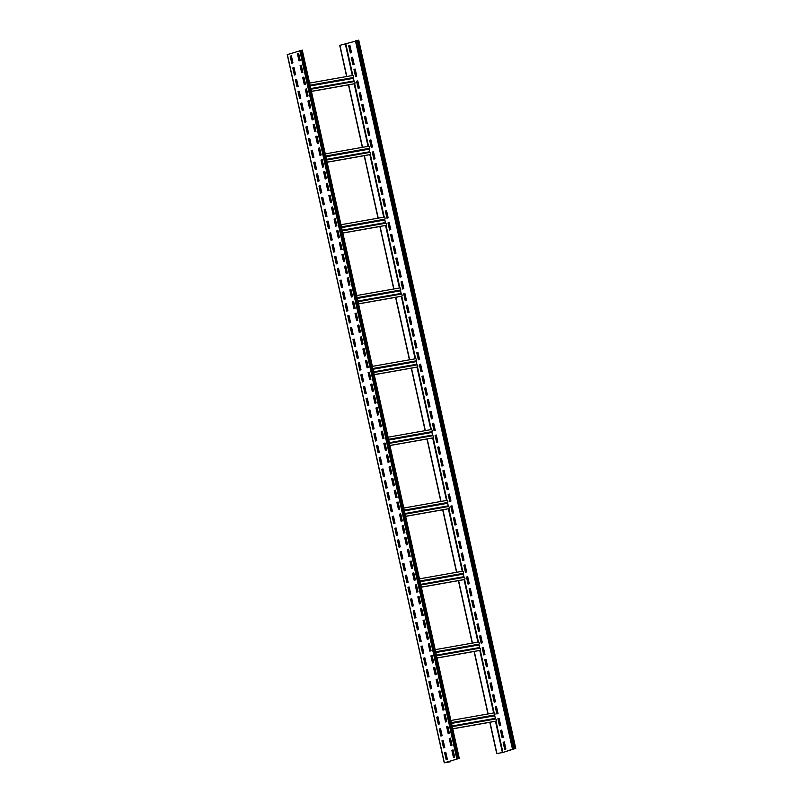<?xml version="1.0" encoding="UTF-8"?>
<svg xmlns="http://www.w3.org/2000/svg" width="803" height="803" viewBox="0 0 803 803"><rect width="100%" height="100%" fill="white"/><g stroke="black" fill="none" stroke-linecap="round" stroke-linejoin="round"><path stroke-width="1.2" d="M452.741 728.843L490.001 722.278L496.927 753.555L502.919 752.471L515.416 748.486L512.495 749.129L355.478 40.873L358.63 40.2M346.625 76.536L339.719 45.359L355.538 41.144M512.495 749.129L503.21 752.421L496.927 753.555M504.997 749.279L503.431 742.243L504.334 741.952M502.377 737.475L500.811 730.439L501.714 730.148L503.28 737.194L502.086 737.566L500.52 730.489L501.714 730.108M499.757 725.671L498.201 718.635L499.105 718.344M497.137 713.867L495.581 706.831L496.485 706.54M494.528 702.063L492.962 695.027L493.865 694.736M491.908 690.259L490.342 683.223L491.255 682.931M489.288 678.455L487.732 671.418L488.636 671.127L490.191 678.174L489.007 678.545L487.431 671.469L488.625 671.087M486.678 666.651L485.112 659.614L486.016 659.323M484.058 654.846L482.493 647.81L483.396 647.519M481.439 643.042L479.883 636.006L480.786 635.715M478.819 631.238L477.263 624.202L478.166 623.911M476.209 619.434L474.643 612.388L475.547 612.107L477.112 619.143L475.918 619.525L474.352 612.448L475.537 612.067M473.589 607.63L472.023 600.584L472.937 600.303M470.97 595.826L469.414 588.78L470.317 588.499M468.36 584.022L466.794 576.976L467.697 576.695M465.74 572.218L464.174 565.171L465.078 564.89M463.12 560.414L461.564 553.367L462.468 553.086L464.024 560.123L462.839 560.504L461.263 553.428L462.458 553.046M460.5 548.61L458.945 541.563L459.848 541.282M457.891 536.805L456.325 529.759L457.228 529.478M455.271 525.001L453.705 517.955L454.618 517.674M452.651 513.197L451.095 506.151L451.999 505.87M450.031 501.393L448.475 494.347L449.379 494.066L450.945 501.102L449.75 501.484L448.184 494.397L449.369 494.026M447.422 489.589L445.856 482.543L446.759 482.262M444.802 477.785L443.236 470.739L444.149 470.458M442.182 465.981L440.626 458.935L441.53 458.654M439.572 454.177L438.006 447.13L438.91 446.849M436.952 442.373L435.387 435.326L436.3 435.045L437.856 442.082L436.661 442.463L435.096 435.377L436.29 435.005M434.333 430.569L432.777 423.522L433.68 423.231M431.713 418.764L430.157 411.718L431.06 411.427M429.103 406.96L427.537 399.914L428.441 399.623M426.483 395.156L424.917 388.11L425.831 387.819L427.387 394.865L426.202 395.247L424.626 388.16L425.821 387.789M423.864 383.352L422.308 376.306L423.211 376.015M421.254 371.548L419.688 364.502L420.591 364.211M418.634 359.744L417.068 352.698L417.972 352.407M416.014 347.94L414.458 340.894L415.362 340.602M413.394 336.136L411.839 329.089L412.742 328.798L414.308 335.845L413.113 336.226L411.548 329.14L412.732 328.758M410.785 324.332L409.219 317.285L410.122 316.994M408.165 312.528L406.599 305.481L407.512 305.19M405.545 300.724L403.989 293.677L404.893 293.386M402.935 288.919L401.37 281.873L402.273 281.582M400.316 277.115L398.75 270.069L399.653 269.778L401.219 276.824L400.024 277.206L398.459 270.119L399.653 269.738M397.696 265.311L396.14 258.265L397.043 257.974M395.076 253.507L393.52 246.461L394.424 246.17M392.466 241.703L390.9 234.657L391.804 234.366M389.846 229.899L388.281 222.853L389.194 222.561M387.227 218.095L385.671 211.048L386.574 210.757M384.617 206.291L383.051 199.244L383.954 198.953M381.997 194.487L380.431 187.44L381.335 187.149M379.377 182.682L377.822 175.636L378.725 175.345M376.758 170.878L375.202 163.832L376.105 163.541M374.148 159.064L372.582 152.028L373.485 151.737L375.051 158.783L373.857 159.165L372.291 152.078L373.475 151.697M371.528 147.26L369.962 140.224L370.876 139.933M368.908 135.456L367.352 128.42L368.256 128.129M366.298 123.652L364.733 116.616L365.636 116.325M363.679 111.848L362.113 104.812L363.016 104.52M361.059 100.044L359.503 93.007L360.406 92.716L361.962 99.763L360.778 100.134L359.202 93.058L360.396 92.676M358.439 88.24L356.883 81.203L357.787 80.912M355.829 76.436L354.264 69.399L355.167 69.108M353.21 64.631L351.644 57.595L352.557 57.304M350.59 52.827L349.034 45.791L349.937 45.5M348.472 84.877L362.324 147.361M364.181 155.702L378.032 218.185M379.879 226.526L393.731 289.01M395.578 297.361L409.43 359.834M411.287 368.186L425.138 430.659M426.985 439.01L440.837 501.484M442.684 509.835L456.536 572.308M458.393 580.659L472.234 643.133M474.091 651.484L487.943 713.967M489.79 722.309L496.736 753.615M339.91 45.299L346.826 76.496M311.423 91.412L348.683 84.847L362.534 147.32M327.122 162.236L364.381 155.672L378.233 218.145M342.821 233.061L380.08 226.496L393.932 288.97M358.529 303.895L395.789 297.321L409.64 359.794M374.228 374.72L411.487 368.145L425.339 430.629M389.927 445.545L427.186 438.97L441.038 501.453M405.635 516.369L442.895 509.795L456.746 572.278M421.334 587.194L458.593 580.619L472.445 643.103M437.033 658.018L474.292 651.454L488.144 713.927M490.001 722.278L495.983 721.134A1.094 0.622 80 0 0 495.511 719.006L452.25 726.635L495.561 718.996M474.292 651.454L480.284 650.31A1.094 0.622 80 0 0 479.813 648.182L436.551 655.81L479.863 648.172M458.593 580.619L464.586 579.485L478.437 642.049A1.094 0.622 80 0 1 478.919 644.167L479.732 648.192M442.895 509.795L448.877 508.66L462.729 571.224A1.094 0.622 80 0 1 463.221 573.342L464.034 577.367M427.186 438.97L433.178 437.836L447.03 500.389M411.487 368.145L417.48 367.001L431.331 429.565M395.789 297.321L401.771 296.177A1.094 0.622 80 0 0 401.299 294.059L358.038 301.687L401.349 294.039M380.08 226.496L386.072 225.352A1.094 0.622 80 0 0 385.601 223.234L342.339 230.862L385.651 223.214M364.381 155.672L370.374 154.527A1.094 0.622 80 0 0 369.902 152.399L326.63 160.038L369.942 152.389M348.683 84.847L354.665 83.703L368.527 146.266A1.094 0.622 80 0 1 369.009 148.394L369.822 152.419M354.243 81.565L310.932 89.203L354.203 81.575A1.094 0.622 80 0 1 354.665 83.703L311.403 91.331M352.888 75.432L309.577 83.07L352.838 75.442A1.094 0.622 80 0 1 353.31 77.56L354.113 81.585M299.74 93.469L298.806 93.64M306.304 92.315L307.238 92.154M315.438 164.304L314.505 164.464M331.147 235.128L330.214 235.289M346.846 305.953L345.912 306.114M362.544 376.778L361.611 376.938M378.253 447.602L377.32 447.763M393.952 518.427L393.018 518.597M409.65 589.251L408.717 589.422M425.349 660.076L424.426 660.247M441.058 730.901L440.124 731.071M450.081 761.023L450.252 761.786L444.661 762.74L459.286 758.363L444.37 762.8L450.252 761.786M302.149 50.167L287.364 54.594M446.448 759.608L444.892 752.562L445.795 752.281M443.828 747.804L442.272 740.757L443.176 740.476M441.218 736L439.653 728.953L440.566 728.702M438.599 724.196L437.033 717.149L437.946 716.858M435.979 712.391L434.423 705.345L435.326 705.054L436.882 712.1L435.698 712.482L434.122 705.395L435.316 705.024M433.369 700.587L431.803 693.541L432.707 693.25L434.272 700.296L433.078 700.678L431.512 693.591L432.697 693.22M430.749 688.783L429.183 681.737L430.087 681.446M428.129 676.979L426.574 669.933L427.477 669.642M425.51 665.175L423.954 658.129L424.857 657.838M422.9 653.371L421.334 646.325L422.237 646.034L423.803 653.08L422.609 653.461L421.043 646.375L422.227 645.993M420.28 641.567L418.714 634.521L419.628 634.229M417.66 629.763L416.105 622.716L417.008 622.425M415.051 617.959L413.485 610.912L414.388 610.621M412.431 606.155L410.865 599.108L411.768 598.817M409.811 594.35L408.255 587.304L409.159 587.013M407.191 582.546L405.635 575.5L406.539 575.209M404.582 570.742L403.016 563.696L403.919 563.405M401.962 558.938L400.396 551.892L401.309 551.601M399.342 547.134L397.786 540.088L398.689 539.797M396.722 535.33L395.166 528.284L396.07 527.993L397.636 535.039L396.441 535.42L394.875 528.334L396.06 527.952M394.112 523.526L392.547 516.48L393.45 516.188M391.493 511.722L389.927 504.675L390.84 504.384M388.873 499.918L387.317 492.871L388.22 492.58M386.263 488.114L384.697 481.067L385.601 480.776M383.643 476.309L382.077 469.263L382.991 468.972L384.547 476.018L383.352 476.4L381.786 469.313L382.981 468.932M381.024 464.495L379.468 457.459L380.371 457.168M378.404 452.691L376.848 445.655L377.751 445.364M375.794 440.887L374.228 433.851L375.131 433.56M373.174 429.083L371.608 422.047L372.522 421.756M370.554 417.279L368.999 410.243L369.902 409.952L371.468 416.998L370.273 417.369L368.697 410.293L369.892 409.911M367.945 405.475L366.379 398.439L367.282 398.147M365.325 393.671L363.759 386.634L364.662 386.343M362.705 381.867L361.149 374.83L361.822 374.61M360.085 370.063L358.529 363.026L359.433 362.735M357.476 358.258L355.91 351.222L356.813 350.931M354.856 346.454L353.29 339.418L354.203 339.127M352.236 334.65L350.68 327.614L351.584 327.323M349.626 322.846L348.06 315.81L348.964 315.519M347.006 311.042L345.441 304.006L346.113 303.785M344.387 299.238L342.831 292.202L343.734 291.911L345.29 298.957L344.106 299.328L342.53 292.252L343.724 291.87M341.767 287.434L340.211 280.388L341.114 280.106M339.157 275.63L337.591 268.583L338.495 268.302M336.537 263.826L334.971 256.779L335.885 256.498M333.918 252.022L332.362 244.975L333.265 244.694M331.308 240.217L329.742 233.171L330.645 232.89L332.211 239.926L331.017 240.308L329.451 233.231L330.635 232.85M328.688 228.413L327.122 221.367L328.025 221.086M326.068 216.609L324.512 209.563L325.416 209.282M323.448 204.805L321.893 197.759L322.796 197.478M320.839 193.001L319.273 185.955L320.176 185.674M318.219 181.197L316.653 174.151L317.566 173.87M315.599 169.393L314.043 162.347L314.947 162.065M312.989 157.589L311.423 150.542L312.327 150.261M310.37 145.785L308.804 138.738L309.707 138.457M307.75 133.981L306.194 126.934L307.097 126.653M305.13 122.176L303.574 115.13L304.478 114.849L306.043 121.885L304.849 122.267L303.283 115.18L304.467 114.809M302.52 110.372L300.954 103.326L301.858 103.045M299.9 98.568L298.335 91.522L299.248 91.271M297.281 86.764L295.725 79.718L296.628 79.427M294.671 74.96L293.105 67.914L294.008 67.623L295.574 74.669L294.38 75.05L292.814 67.964L293.998 67.593M292.051 63.156L290.485 56.11L291.389 55.819L292.954 62.865L291.76 63.246L290.194 56.16L291.389 55.788M453.725 757.289L452.159 750.243L453.073 749.962M451.105 745.485L449.55 738.439L450.453 738.158M448.496 733.681L446.93 726.635L447.833 726.354M445.876 721.877L444.31 714.831L445.223 714.55M443.256 710.073L441.7 703.026L442.604 702.745L444.159 709.782L442.975 710.163L441.399 703.077L442.594 702.705M440.636 698.269L439.08 691.222L439.984 690.941M438.026 686.465L436.461 679.418L437.364 679.137M435.407 674.661L433.841 667.614L434.754 667.333M432.787 662.856L431.231 655.81L432.134 655.529M430.177 651.052L428.611 644.006L429.515 643.725L431.081 650.761L429.886 651.143L428.32 644.056L429.505 643.685M427.557 639.248L425.991 632.202L426.895 631.921M424.938 627.444L423.382 620.398L424.285 620.107M422.318 615.64L420.762 608.594L421.665 608.303M419.708 603.836L418.142 596.79L419.046 596.499M417.088 592.032L415.522 584.985L416.436 584.694M414.468 580.228L412.913 573.181L413.816 572.89M411.859 568.424L410.293 561.377L411.196 561.086M409.239 556.62L407.673 549.573L408.576 549.282M406.619 544.815L405.063 537.769L405.967 537.478L407.522 544.524L406.338 544.906L404.762 537.819L405.957 537.438M403.999 533.011L402.444 525.965L403.347 525.674M401.39 521.207L399.824 514.161L400.727 513.87M398.77 509.403L397.204 502.357L398.117 502.066M396.15 497.599L394.594 490.553L395.498 490.262M393.54 485.795L391.974 478.749L392.878 478.458L394.444 485.504L393.249 485.885L391.683 478.799L392.868 478.417M390.92 473.991L389.355 466.944L390.258 466.653M388.301 462.187L386.745 455.14L387.648 454.849M385.681 450.383L384.125 443.336L385.028 443.045M383.071 438.579L381.505 431.532L382.409 431.241M380.451 426.774L378.886 419.728L379.799 419.437M377.832 414.97L376.276 407.924L377.179 407.633M375.222 403.166L373.656 396.12L374.559 395.829M372.602 391.362L371.036 384.316L371.94 384.025M369.982 379.558L368.426 372.512L369.33 372.221M367.362 367.754L365.807 360.708L366.71 360.417L368.276 367.463L367.081 367.844L365.516 360.758L366.7 360.376M364.753 355.94L363.187 348.904L364.09 348.612M362.133 344.136L360.567 337.099L361.48 336.808M359.513 332.332L357.957 325.295L358.861 325.004M356.903 320.527L355.338 313.491L356.241 313.2M354.284 308.723L352.718 301.687L353.621 301.396L355.187 308.442L353.993 308.814L352.427 301.737L353.621 301.356M351.664 296.919L350.108 289.883L351.011 289.592M349.044 285.115L347.488 278.079L348.392 277.788M346.434 273.311L344.868 266.275L345.772 265.984M343.814 261.507L342.249 254.471L343.162 254.18M341.195 249.703L339.639 242.667L340.542 242.376L342.098 249.422L340.914 249.793L339.338 242.717L340.532 242.335M338.575 237.899L337.019 230.862L337.922 230.571M335.965 226.095L334.399 219.058L335.303 218.767M333.345 214.291L331.78 207.254L332.693 206.963M330.726 202.486L329.17 195.45L330.073 195.159M328.116 190.682L326.55 183.646L327.453 183.355M325.496 178.878L323.93 171.832L324.844 171.551M322.876 167.074L321.32 160.028L322.224 159.747M320.256 155.27L318.701 148.224L319.604 147.943M317.647 143.466L316.081 136.42L316.984 136.139M315.027 131.662L313.461 124.616L314.374 124.335L315.93 131.371L314.746 131.752L313.17 124.676L314.364 124.294M312.407 119.858L310.851 112.811L311.755 112.53M309.797 108.054L308.232 101.007L309.135 100.726M307.178 96.25L305.612 89.203L306.525 88.922M304.558 84.445L303.002 77.399L303.905 77.118M301.938 72.641L300.382 65.595L301.286 65.314L302.851 72.35L301.657 72.732L300.091 65.645L301.276 65.274M299.328 60.837L297.762 53.791L298.666 53.51M447.351 759.317L446.167 759.698L444.591 752.612L445.785 752.24L447.351 759.317M444.742 747.513L443.547 747.894L441.981 740.808L443.166 740.436L444.742 747.513M442.122 735.709L440.927 736.09L439.361 729.004L440.546 728.632L442.122 735.709M439.502 723.904L438.318 724.286L436.742 717.199L437.936 716.828L439.502 723.904M431.653 688.492L430.458 688.874L428.892 681.787L430.087 681.416L431.653 688.492M429.033 676.688L427.848 677.07L426.273 669.983L427.467 669.612L429.033 676.688M426.423 664.884L425.229 665.265L423.663 658.179L424.847 657.798L426.423 664.884M421.184 641.276L419.989 641.657L418.423 634.571L419.618 634.189L421.184 641.276M418.564 629.472L417.379 629.853L415.803 622.767L416.998 622.385L418.564 629.472M415.954 617.668L414.76 618.049L413.194 610.963L414.378 610.581L415.954 617.668M413.334 605.863L412.14 606.245L410.574 599.158L411.768 598.777L413.334 605.863M410.714 594.059L409.53 594.441L407.954 587.354L409.149 586.973L410.714 594.059M408.105 582.255L406.91 582.637L405.334 575.55L406.529 575.169L408.105 582.255M405.485 570.451L404.29 570.833L402.725 563.746L403.909 563.365L405.485 570.451M402.865 558.647L401.671 559.029L400.105 551.942L401.299 551.561L402.865 558.647M400.245 546.843L399.061 547.224L397.485 540.138L398.679 539.757L400.245 546.843M395.016 523.235L393.821 523.616L392.255 516.53L393.45 516.148L395.016 523.235M392.396 511.431L391.212 511.812L389.636 504.726L390.83 504.344L392.396 511.431M389.786 499.627L388.592 500.008L387.016 492.922L388.21 492.54L389.786 499.627M387.166 487.822L385.972 488.204L384.406 481.117L385.591 480.736L387.166 487.822M381.927 464.214L380.742 464.596L379.167 457.509L380.361 457.128L381.927 464.214M379.317 452.41L378.123 452.792L376.557 445.705L377.741 445.324L379.317 452.41M376.697 440.606L375.503 440.988L373.937 433.901L375.131 433.52L376.697 440.606M374.078 428.802L372.893 429.173L371.317 422.097L372.512 421.716L374.078 428.802M368.848 405.194L367.654 405.565L366.088 398.489L367.272 398.107L368.848 405.194M366.228 393.39L365.034 393.761L363.468 386.685L364.662 386.303L366.228 393.39M363.608 381.586L362.424 381.957L360.848 374.881L362.043 374.499L363.608 381.586M360.999 369.781L359.804 370.153L358.238 363.076L359.423 362.695L360.999 369.781M358.379 357.977L357.184 358.349L355.619 351.272L356.803 350.891L358.379 357.977M355.759 346.173L354.575 346.545L352.999 339.468L354.193 339.087L355.759 346.173M353.139 334.369L351.955 334.741L350.379 327.664L351.573 327.283L353.139 334.369M350.53 322.565L349.335 322.936L347.769 315.86L348.954 315.479L350.53 322.565M347.91 310.761L346.715 311.132L345.149 304.056L346.344 303.675L347.91 310.761M342.68 287.153L341.486 287.524L339.92 280.448L341.104 280.066L342.68 287.153M340.06 275.339L338.866 275.72L337.3 268.644L338.485 268.262L340.06 275.339M337.441 263.535L336.256 263.916L334.68 256.84L335.875 256.458L337.441 263.535M334.821 251.73L333.636 252.112L332.061 245.035L333.255 244.654L334.821 251.73M329.591 228.122L328.397 228.504L326.831 221.427L328.025 221.046L329.591 228.122M326.972 216.318L325.787 216.7L324.211 209.623L325.406 209.242L326.972 216.318M324.362 204.514L323.167 204.895L321.601 197.819L322.786 197.438L324.362 204.514M321.742 192.71L320.548 193.091L318.982 186.015L320.166 185.634L321.742 192.71M319.122 180.906L317.938 181.287L316.362 174.201L317.556 173.829L319.122 180.906M316.502 169.102L315.318 169.483L313.742 162.397L314.937 162.025L316.502 169.102M313.893 157.298L312.698 157.679L311.132 150.593L312.317 150.221L313.893 157.298M311.273 145.494L310.078 145.875L308.513 138.789L309.707 138.417L311.273 145.494M308.653 133.689L307.469 134.071L305.893 126.984L307.087 126.613L308.653 133.689M303.424 110.081L302.229 110.463L300.663 103.376L301.848 103.005L303.424 110.081M300.804 98.277L299.619 98.659L298.043 91.572L299.238 91.201L300.804 98.277M298.184 86.473L297 86.854L295.424 79.768L296.618 79.397L298.184 86.473M454.628 756.998L453.444 757.38L451.868 750.303L453.063 749.922L454.628 756.998M452.019 745.194L450.824 745.575L449.248 738.499L450.443 738.118L452.019 745.194M449.399 733.39L448.204 733.771L446.639 726.695L447.823 726.313L449.399 733.39M446.779 721.586L445.585 721.967L444.019 714.891L445.213 714.509L446.779 721.586M441.55 697.978L440.355 698.359L438.789 691.273L439.974 690.901L441.55 697.978M438.93 686.174L437.735 686.555L436.17 679.468L437.354 679.097L438.93 686.174M436.31 674.369L435.126 674.751L433.55 667.664L434.744 667.293L436.31 674.369M433.69 662.565L432.506 662.947L430.93 655.86L432.124 655.489L433.69 662.565M428.461 638.957L427.266 639.339L425.7 632.252L426.895 631.881L428.461 638.957M425.841 627.153L424.657 627.534L423.081 620.448L424.275 620.077L425.841 627.153M423.231 615.349L422.037 615.73L420.471 608.644L421.655 608.272L423.231 615.349M420.611 603.545L419.417 603.926L417.851 596.84L419.036 596.468L420.611 603.545M417.992 591.741L416.807 592.122L415.231 585.036L416.426 584.664L417.992 591.741M415.372 579.937L414.187 580.318L412.612 573.232L413.806 572.86L415.372 579.937M412.762 568.133L411.568 568.514L410.002 561.427L411.186 561.056L412.762 568.133M410.142 556.328L408.948 556.71L407.382 549.623L408.576 549.242L410.142 556.328M404.913 532.72L403.718 533.102L402.152 526.015L403.337 525.634L404.913 532.72M402.293 520.916L401.099 521.298L399.533 514.211L400.717 513.83L402.293 520.916M399.673 509.112L398.489 509.493L396.913 502.407L398.107 502.026L399.673 509.112M397.053 497.308L395.869 497.689L394.293 490.603L395.488 490.221L397.053 497.308M391.824 473.7L390.629 474.081L389.064 466.995L390.258 466.613L391.824 473.7M389.204 461.896L388.02 462.277L386.444 455.191L387.638 454.809L389.204 461.896M386.594 450.092L385.4 450.473L383.834 443.386L385.018 443.005L386.594 450.092M383.975 438.287L382.78 438.669L381.214 431.582L382.399 431.201L383.975 438.287M381.355 426.483L380.17 426.865L378.594 419.778L379.789 419.397L381.355 426.483M378.735 414.679L377.551 415.061L375.975 407.974L377.169 407.593L378.735 414.679M376.125 402.875L374.931 403.257L373.365 396.17L374.549 395.789L376.125 402.875M373.505 391.071L372.311 391.452L370.745 384.366L371.94 383.985L373.505 391.071M370.886 379.267L369.701 379.648L368.125 372.562L369.32 372.18L370.886 379.267M365.656 355.659L364.462 356.04L362.896 348.954L364.08 348.572L365.656 355.659M363.036 343.855L361.852 344.236L360.276 337.15L361.47 336.768L363.036 343.855M360.417 332.051L359.232 332.432L357.656 325.345L358.851 324.964L360.417 332.051M357.807 320.246L356.612 320.618L355.046 313.541L356.231 313.16L357.807 320.246M352.567 296.638L351.383 297.01L349.807 289.933L351.001 289.552L352.567 296.638M349.957 284.834L348.763 285.206L347.187 278.129L348.382 277.748L349.957 284.834M347.338 273.03L346.143 273.401L344.577 266.325L345.762 265.944L347.338 273.03M344.718 261.226L343.523 261.597L341.958 254.521L343.152 254.139L344.718 261.226M339.488 237.618L338.294 237.989L336.728 230.913L337.912 230.531L339.488 237.618M336.869 225.814L335.674 226.185L334.108 219.109L335.303 218.727L336.869 225.814M334.249 214.01L333.064 214.381L331.488 207.304L332.683 206.923L334.249 214.01M331.639 202.205L330.445 202.577L328.869 195.5L330.063 195.119L331.639 202.205M329.019 190.401L327.825 190.773L326.259 183.696L327.443 183.315L329.019 190.401M326.399 178.597L325.205 178.969L323.639 171.892L324.834 171.511L326.399 178.597M323.78 166.783L322.595 167.165L321.019 160.088L322.214 159.707L323.78 166.783M321.17 154.979L319.975 155.36L318.41 148.284L319.594 147.903L321.17 154.979M318.55 143.175L317.356 143.556L315.79 136.48L316.984 136.098L318.55 143.175M313.321 119.567L312.126 119.948L310.55 112.872L311.745 112.49L313.321 119.567M310.701 107.763L309.506 108.144L307.94 101.068L309.125 100.686L310.701 107.763M308.081 95.958L306.887 96.34L305.321 89.263L306.515 88.882L308.081 95.958M305.461 84.154L304.277 84.536L302.701 77.459L303.895 77.078L305.461 84.154M300.232 60.546L299.037 60.928L297.471 53.841L298.656 53.47L300.232 60.546M447.622 729.746L448.556 729.586M494.196 712.863L450.884 720.502L494.156 712.873A1.094 0.622 80 0 1 494.628 714.991L495.431 719.016M431.914 658.922L432.847 658.761M416.215 588.097L417.148 587.937M464.154 577.347L420.842 584.985L464.114 577.357A1.094 0.622 80 0 1 464.586 579.485L421.314 587.113M400.516 517.273L401.45 517.102M448.455 506.522L405.144 514.161L448.405 506.532A1.094 0.622 80 0 1 448.877 508.66L405.615 516.289M403.779 508.028L447.05 500.389A1.094 0.622 80 0 1 447.522 502.517L448.325 506.542M384.818 446.448L385.741 446.277M432.757 435.698L389.445 443.336L432.707 435.708A1.094 0.622 80 0 1 433.178 437.836L389.917 445.464M431.392 429.555L388.08 437.193L431.341 429.565A1.094 0.622 80 0 1 431.813 431.693L432.626 435.718M369.109 375.623L370.042 375.453M417.048 364.873L373.736 372.512L417.008 364.883A1.094 0.622 80 0 1 417.48 367.001L374.208 374.64M415.693 358.73L372.381 366.369L415.643 358.74A1.094 0.622 80 0 1 416.115 360.868L416.928 364.893M353.41 304.789L354.344 304.628M399.984 287.906L356.673 295.544L399.944 287.916A1.094 0.622 80 0 1 400.416 290.044L401.219 294.069M337.712 233.964L338.645 233.803M384.286 217.081L340.974 224.72L384.246 217.091A1.094 0.622 80 0 1 384.707 219.219L385.52 223.244M322.003 163.139L322.936 162.979M505.9 748.998L504.706 749.37L503.14 742.293L504.324 741.912L505.9 748.998M500.66 725.39L499.476 725.761L497.9 718.685L499.095 718.304L500.66 725.39M498.051 713.586L496.856 713.957L495.29 706.881L496.475 706.499L498.051 713.586M495.431 701.782L494.236 702.153L492.671 695.077L493.855 694.695L495.431 701.782M492.811 689.978L491.627 690.349L490.051 683.273L491.245 682.891L492.811 689.978M487.582 666.37L486.387 666.741L484.821 659.664L486.006 659.283L487.582 666.37M484.962 654.565L483.767 654.937L482.201 647.86L483.396 647.479L484.962 654.565M482.342 642.761L481.158 643.133L479.582 636.056L480.776 635.675L482.342 642.761M479.732 630.957L478.538 631.329L476.972 624.252L478.156 623.871L479.732 630.957M474.493 607.339L473.308 607.72L471.732 600.644L472.927 600.263L474.493 607.339M471.873 595.535L470.688 595.916L469.113 588.84L470.307 588.458L471.873 595.535M469.263 583.731L468.069 584.112L466.503 577.036L467.687 576.654L469.263 583.731M466.643 571.927L465.449 572.308L463.883 565.232L465.078 564.85L466.643 571.927M461.414 548.319L460.219 548.7L458.643 541.624L459.838 541.242L461.414 548.319M458.794 536.514L457.6 536.896L456.034 529.819L457.218 529.438L458.794 536.514M456.174 524.71L454.98 525.092L453.414 518.015L454.608 517.634L456.174 524.71M453.554 512.906L452.37 513.288L450.794 506.201L451.989 505.83L453.554 512.906M448.325 489.298L447.13 489.679L445.565 482.593L446.759 482.222L448.325 489.298M445.705 477.494L444.521 477.875L442.945 470.789L444.139 470.417L445.705 477.494M443.095 465.69L441.901 466.071L440.325 458.985L441.52 458.613L443.095 465.69M440.476 453.886L439.281 454.267L437.715 447.181L438.9 446.809L440.476 453.886M435.236 430.278L434.052 430.659L432.476 423.572L433.67 423.201L435.236 430.278M432.626 418.473L431.432 418.855L429.866 411.768L431.05 411.397L432.626 418.473M430.006 406.669L428.812 407.051L427.246 399.964L428.441 399.593L430.006 406.669M424.777 383.061L423.582 383.443L422.007 376.356L423.201 375.985L424.777 383.061M422.157 371.257L420.963 371.638L419.397 364.552L420.581 364.171L422.157 371.257M419.537 359.453L418.343 359.834L416.777 352.748L417.972 352.366L419.537 359.453M416.918 347.649L415.733 348.03L414.157 340.944L415.352 340.562L416.918 347.649M411.688 324.041L410.494 324.422L408.928 317.336L410.112 316.954L411.688 324.041M409.068 312.237L407.884 312.618L406.308 305.531L407.502 305.15L409.068 312.237M406.448 300.432L405.264 300.814L403.688 293.727L404.883 293.346L406.448 300.432M403.839 288.628L402.644 289.01L401.078 281.923L402.263 281.542L403.839 288.628M398.599 265.02L397.415 265.402L395.839 258.315L397.033 257.934L398.599 265.02M395.989 253.216L394.795 253.597L393.229 246.511L394.414 246.13L395.989 253.216M393.37 241.412L392.175 241.793L390.609 234.707L391.794 234.325L393.37 241.412M390.75 229.608L389.565 229.989L387.99 222.903L389.184 222.521L390.75 229.608M388.13 217.804L386.946 218.185L385.37 211.099L386.564 210.717L388.13 217.804M385.52 206L384.326 206.381L382.76 199.295L383.944 198.913L385.52 206M382.901 194.196L381.706 194.577L380.14 187.49L381.335 187.109L382.901 194.196M380.281 182.391L379.096 182.773L377.52 175.686L378.715 175.305L380.281 182.391M377.671 170.587L376.477 170.969L374.911 163.882L376.095 163.501L377.671 170.587M372.431 146.979L371.247 147.361L369.671 140.274L370.866 139.893L372.431 146.979M369.812 135.175L368.627 135.556L367.051 128.47L368.246 128.089L369.812 135.175M367.202 123.371L366.007 123.742L364.442 116.666L365.626 116.284L367.202 123.371M364.582 111.567L363.388 111.938L361.822 104.862L363.016 104.48L364.582 111.567M359.353 87.959L358.158 88.33L356.592 81.254L357.777 80.872L359.353 87.959M356.733 76.155L355.538 76.526L353.972 69.449L355.157 69.068L356.733 76.155M354.113 64.35L352.929 64.722L351.353 57.645L352.547 57.264L354.113 64.35M351.493 52.546L350.309 52.918L348.733 45.841L349.927 45.46L351.493 52.546M512.033 747.041L510.417 739.975M509.413 735.237L507.797 728.17M506.803 723.433L505.228 716.346M504.184 711.629L502.558 704.562M501.564 699.825L499.948 692.758M498.954 688.02L497.328 680.954M496.334 676.216L494.708 669.15M493.715 664.412L492.149 657.326M491.095 652.608L489.479 645.542M488.485 640.804L486.859 633.738M485.865 629L484.239 621.934M483.245 617.196L481.629 610.129M480.636 605.392L479.06 598.305M478.016 593.588L476.39 586.521M475.396 581.784L473.78 574.717M472.776 569.979L471.16 562.913M470.167 558.175L468.54 551.109M467.547 546.371L465.981 539.285M464.927 534.567L463.311 527.501M462.317 522.763L460.691 515.697M459.697 510.959L458.071 503.893M457.078 499.155L455.462 492.088M454.458 487.351L452.892 480.264M451.848 475.547L450.222 468.48M449.228 463.743L447.602 456.676M446.609 451.938L444.992 444.872M443.999 440.134L442.373 433.068M441.379 428.32L439.803 421.244M438.759 416.516L437.143 409.46M436.139 404.712L434.523 397.646M433.53 392.908L431.904 385.841M430.91 381.104L429.284 374.037M428.29 369.3L426.724 362.223M425.68 357.496L424.054 350.429M423.061 345.691L421.434 338.625M420.441 333.887L418.825 326.821M417.821 322.083L416.205 315.017M415.211 310.279L413.585 303.213M412.591 298.475L410.965 291.409M409.972 286.671L408.356 279.605M407.362 274.867L405.736 267.8M404.742 263.063L403.116 255.996M402.122 251.259L400.496 244.192M399.503 239.455L397.886 232.388M396.893 227.65L395.267 220.584M394.273 215.846L392.647 208.78M391.653 204.042L390.037 196.976M389.043 192.238L387.417 185.172M386.424 180.434L384.798 173.368M383.804 168.63L382.178 161.564M381.184 156.826L379.568 149.759M378.574 145.022L376.998 137.935M375.955 133.218L374.328 126.151M373.335 121.414L371.719 114.347M370.715 109.609L369.099 102.543M368.105 97.805L366.479 90.739M365.485 86.001L363.92 78.915M362.866 74.197L361.25 67.131M360.256 62.393L358.63 55.327M357.636 50.589L356.01 43.523M356.271 40.622L513.288 748.878M357.265 40.391L514.281 748.647M358.439 40.18L515.456 748.436M345.4 44.326L352.326 75.532M354.173 83.863L368.025 146.357M369.872 154.688L383.724 217.181M385.57 225.513L399.422 288.006M401.279 296.337L415.131 358.831M416.978 367.162L430.83 429.655M432.676 437.986L446.528 500.48M448.375 508.821L462.237 571.304M464.084 579.646L477.936 642.129M479.782 650.47L493.634 712.964M495.481 721.295L502.427 752.592M298.786 93.56L299.72 93.389M306.284 92.235L307.218 92.074M287.354 54.544L444.37 762.8M299.79 50.579L456.807 758.835M300.774 50.348L457.79 758.604M301.948 50.137L458.975 758.403M440.104 730.991L441.038 730.82M447.602 729.666L448.536 729.505M452.721 728.763L495.983 721.134M447.13 727.538L448.064 727.377L447.13 727.538M446.99 726.886L447.913 726.725M452.099 725.982L494.959 718.424M451.527 723.393L494.387 715.834M451.356 722.63L494.628 714.991M438.277 722.73L439.201 722.559L438.267 722.72M445.765 721.405L446.699 721.235L445.765 721.395M424.406 660.166L425.339 659.996M431.904 658.841L432.837 658.681M437.023 657.938L480.284 650.31M431.432 656.713L432.365 656.553L431.432 656.713M431.281 656.061L432.215 655.9M436.4 655.158L479.261 647.599M435.828 652.558L478.678 645M435.658 651.795L478.919 644.167M422.569 651.895L423.502 651.735L422.569 651.895M430.067 650.581L431 650.41L430.067 650.571M478.498 642.039L435.186 649.667L478.447 642.049M408.697 589.342L409.63 589.171M416.195 588.017L417.128 587.846M415.723 585.889L416.657 585.728L415.723 585.889M415.583 585.236L416.516 585.076M420.702 584.333L463.552 576.775M420.12 581.733L462.98 574.175M419.959 580.97L463.221 573.342M406.87 581.071L407.804 580.91L406.87 581.071M414.368 579.756L415.302 579.585L414.368 579.746M462.799 571.204L419.487 578.843L462.749 571.224M392.998 518.507L393.932 518.347M400.496 517.192L401.43 517.022M400.958 514.894L400.024 515.064L400.958 514.904M399.884 514.412L400.817 514.241M405.003 513.508L447.853 505.95M404.421 510.909L447.281 503.351M404.25 510.146L447.522 502.517L448.395 506.532M392.095 510.076L391.171 510.246L392.105 510.086M377.3 447.683L378.233 447.522M384.798 446.368L385.731 446.197M384.326 444.24L385.259 444.079L384.326 444.24M384.175 443.587L385.109 443.417M389.294 442.684L432.155 435.126M388.722 440.084L431.572 432.526M388.552 439.321L431.813 431.693L432.687 435.708M375.463 439.422L376.396 439.261L375.463 439.422M382.961 438.097L383.894 437.936L382.961 438.097M361.601 376.858L362.524 376.697M369.089 375.533L370.022 375.372M368.617 373.415L369.551 373.244L368.617 373.405M368.477 372.763L369.41 372.592M373.596 371.859L416.456 364.301M373.024 369.26L415.874 361.701M372.853 368.497L416.115 360.868L416.988 364.883M359.764 368.597L360.698 368.436L359.764 368.597M367.262 367.272L368.196 367.112L367.262 367.272M345.892 306.033L346.826 305.873M353.39 304.708L354.324 304.548M358.509 303.805L401.771 296.177M352.918 302.59L353.852 302.42L352.918 302.58M352.778 301.938L353.711 301.767M357.897 301.035L400.747 293.476M357.315 298.435L400.175 290.877M357.144 297.672L400.416 290.044L401.289 294.059M344.065 297.772L344.999 297.602L344.065 297.772M352.487 296.277L351.563 296.448L352.497 296.287M330.194 235.209L331.127 235.048M337.692 233.884L338.625 233.723M342.811 232.98L386.072 225.352M337.22 231.766L338.153 231.595L337.22 231.756M337.069 231.103L338.003 230.943M342.188 230.2L385.049 222.652M341.616 227.61L384.476 220.052M341.446 226.847L384.707 219.219L385.581 223.224M328.357 226.948L329.29 226.777L328.357 226.938M335.855 225.623L336.788 225.462L335.855 225.623M314.495 164.384L315.428 164.213M321.983 163.059L322.916 162.899M327.102 162.156L370.374 154.527M321.521 160.931L322.445 160.771L321.521 160.931M321.371 160.279L322.304 160.118M326.49 159.375L369.35 151.817M325.918 156.786L368.768 149.228M325.747 156.023L369.009 148.394M312.658 156.123L313.592 155.953L312.658 156.113M320.156 154.798L321.09 154.638L320.156 154.798M368.587 146.256L325.275 153.895L368.537 146.266M296.959 85.299L297.893 85.128L296.959 85.289M304.457 83.974L305.391 83.803L304.457 83.964M310.048 85.198L353.31 77.56M310.209 85.961L353.069 78.403M305.672 89.454L306.605 89.294M310.791 88.551L353.641 80.993M305.813 90.107L306.746 89.946L305.813 90.107M345.902 44.215L352.818 75.442M353.29 77.57L354.183 81.575M368.999 148.394L369.882 152.399M370.354 154.537L384.225 217.091M386.052 225.362L399.924 287.916M401.761 296.187L415.623 358.74M463.201 573.352L464.094 577.357M478.909 644.177L479.792 648.182M480.264 650.31L494.136 712.873M494.608 715.001L495.491 719.006M495.973 721.134L502.919 752.471M515.767 748.406L358.75 40.15M287.233 54.594L444.25 762.85M302.269 50.107L459.286 758.363M403.779 508.018L447.09 500.379"/></g></svg>
